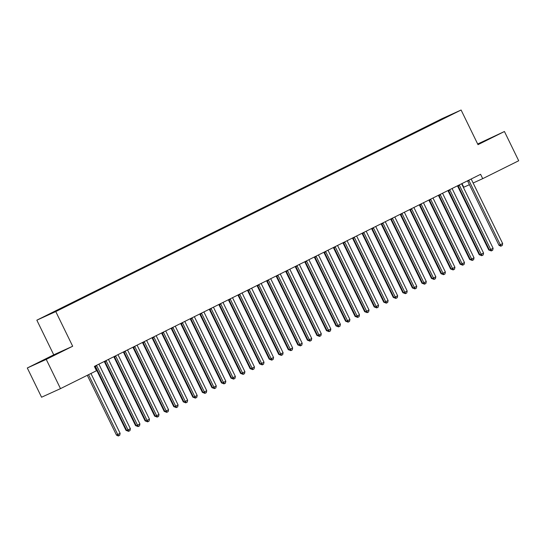 <?xml version="1.0" encoding="UTF-8"?>
<svg xmlns="http://www.w3.org/2000/svg" width="546" height="546" viewBox="0 0 546 546"><rect width="100%" height="100%" fill="white"/><g stroke="black" fill="none" stroke-linecap="round" stroke-linejoin="round"><path stroke-width="0.82" d="M54.027 355.275L41.592 361.206L54.027 355.275M477.873 144.41L490.151 138.288L477.764 144.192M27.3 367.984L46.239 359.391L72.679 346.239L53.74 354.832L27.3 367.984L41.564 397.222L60.497 388.629L96.485 370.734L94.376 366.4L480.596 174.317L482.712 178.651L518.7 160.756L504.436 131.511L477.675 144.001M53.74 354.832L36.841 320.174L442.158 118.605L461.097 110.012L55.774 311.582L36.841 320.174M461.984 183.579L463.772 187.244L469.417 184.685M444.553 117.991L432.22 123.71L111.473 283.217L54.197 311.705L56.279 311.09M444.533 117.663L452.416 114.087L441.919 119.383M56.02 310.879L45.516 316.1L53.399 312.524L65.718 306.477L441.919 119.308M98.109 289.865L98.266 290.288M117.206 280.371L117.356 280.794M126.747 275.621L126.904 276.051M193.571 242.39L193.721 242.82M203.119 237.647L203.269 238.07M222.208 228.153L222.358 228.576M231.757 223.403L231.907 223.826M260.394 209.159L260.544 209.582M269.936 204.416L270.093 204.839M298.573 190.172L298.73 190.595M308.121 185.422L308.272 185.845M336.759 171.178L336.909 171.608M346.307 166.434L346.457 166.858M365.397 156.941L365.547 157.364M374.945 152.191L375.095 152.614M384.486 147.447L384.643 147.87M413.124 133.204L413.281 133.627M46.239 359.391L60.497 388.629M461.097 110.012L477.996 144.663L504.436 131.511M72.679 346.239L55.774 311.582M473.123 183.006L482.712 178.651M422.672 128.453L422.836 128.795M403.583 137.947L403.747 138.288M394.035 142.697L394.198 143.038M355.849 161.684L356.019 162.025M327.211 175.928L327.382 176.269M289.032 194.915L289.196 195.256M279.484 199.665L279.648 200.007M250.846 213.909L251.01 214.25M241.298 218.653L241.469 218.994M212.66 232.896L212.831 233.238M184.022 247.14L184.193 247.481M174.481 251.883L174.645 252.225M164.933 256.634L165.097 256.975M145.843 266.127L146.007 266.468M136.295 270.877L136.459 271.219M88.568 294.615L88.732 294.956M79.02 299.358L79.184 299.699M69.472 304.108L69.642 304.45M469 180.624L467.724 181.204L498.989 245.318L500.272 244.738L469 180.624A1.208 1.065 65.6 0 0 468.734 180.255L468.714 180.235M502.661 243.55L502.245 245.488L501.289 245.966L500.272 244.738L502.661 243.55L471.389 179.443A1.208 1.065 65.6 0 1 471.259 178.999L471.259 178.965M467.724 181.204A1.208 1.065 65.6 0 0 467.472 180.849M501.289 245.966L500.778 246.198L498.989 245.318M457.473 185.824A1.208 1.065 -114.4 0 1 457.487 185.852L488.759 249.966L489.277 249.727M490.793 250.73L488.759 249.966M459.459 185.374L458.176 185.954L489.448 250.068L490.724 249.488L459.459 185.374A1.208 1.065 65.6 0 0 459.193 185.005L459.166 184.978M493.113 248.3L492.697 250.239L491.741 250.71L490.724 249.488L493.113 248.3L461.841 184.186A1.208 1.065 65.6 0 1 461.711 183.749L461.711 183.715M458.176 185.954A1.208 1.065 65.6 0 0 457.923 185.599M491.741 250.71L491.229 250.942L489.448 250.068M449.911 190.124L448.628 190.704L479.9 254.811L481.183 254.231L449.911 190.124A1.208 1.065 65.6 0 0 449.645 189.749L448.819 190.124M483.565 253.051L483.155 254.982L482.2 255.46L481.183 254.231L483.565 253.051L452.3 188.936A1.208 1.065 65.6 0 1 452.17 188.493L452.163 188.459M448.628 190.704A1.208 1.065 65.6 0 0 448.375 190.342M482.2 255.46L481.688 255.692L479.9 254.811M447.925 190.568A1.208 1.065 -114.4 0 1 447.938 190.602L479.211 254.709L479.736 254.477M481.244 255.473L479.211 254.709M438.377 195.318A1.208 1.065 -114.4 0 1 438.397 195.345L469.662 259.459L470.188 259.22M471.703 260.224L469.662 259.459M440.363 194.867L439.086 195.448L470.352 259.562L471.635 258.981L440.363 194.867A1.208 1.065 65.6 0 0 440.096 194.499L440.076 194.478M474.024 257.794L473.607 259.732L472.652 260.21L471.635 258.981L474.024 257.794L442.751 193.68A1.208 1.065 65.6 0 1 442.622 193.243L442.622 193.209M439.086 195.448A1.208 1.065 65.6 0 0 438.834 195.093M472.652 260.21L472.14 260.442L470.352 259.562M430.821 199.618L429.538 200.198L460.81 264.312L462.087 263.732L430.821 199.618A1.208 1.065 65.6 0 0 430.555 199.249L430.528 199.222M464.475 262.544L464.059 264.482L463.104 264.953L462.087 263.732L464.475 262.544L433.203 198.43A1.208 1.065 65.6 0 1 433.074 197.993L433.074 197.959M429.538 200.198A1.208 1.065 65.6 0 0 429.286 199.843M463.104 264.953L462.592 265.185L460.81 264.312M428.835 200.068A1.208 1.065 -114.4 0 1 428.849 200.095L460.121 264.209L460.64 263.971M462.155 264.974L460.121 264.209M419.287 204.811A1.208 1.065 -114.4 0 1 419.301 204.839L450.573 268.953L451.098 268.714M452.607 269.717L450.573 268.953M421.273 204.361L419.99 204.941L451.262 269.055L452.545 268.475L421.273 204.361A1.208 1.065 65.6 0 0 421.007 203.992L420.98 203.972M454.927 267.287L454.518 269.226L453.562 269.704L452.545 268.475L454.927 267.287L423.662 203.173A1.208 1.065 65.6 0 1 423.532 202.737L423.525 202.702M419.99 204.941A1.208 1.065 65.6 0 0 419.738 204.586M453.562 269.704L453.05 269.936L451.262 269.055M409.739 209.562A1.208 1.065 -114.4 0 1 409.759 209.589L441.025 273.703L441.55 273.464M443.065 274.467L441.025 273.703M411.725 209.111L410.449 209.691L441.714 273.805L442.997 273.225L411.725 209.111A1.208 1.065 65.6 0 0 411.459 208.743L411.438 208.715M445.386 272.038L444.97 273.976L444.014 274.447L442.997 273.225L445.386 272.038L414.114 207.924A1.208 1.065 65.6 0 1 413.984 207.487L413.984 207.453M410.449 209.691A1.208 1.065 65.6 0 0 410.196 209.336M444.014 274.447L443.502 274.679L441.714 273.805M400.198 214.305A1.208 1.065 -114.4 0 1 400.211 214.339L431.483 278.446L432.002 278.214M433.517 279.211L431.483 278.446M402.184 213.861L400.9 214.441L432.173 278.549L433.449 277.969L402.184 213.861A1.208 1.065 65.6 0 0 401.917 213.486L401.89 213.466M435.838 276.781L435.421 278.719L434.466 279.197L433.449 277.969L435.838 276.781L404.566 212.674A1.208 1.065 65.6 0 1 404.436 212.23L404.436 212.196M400.9 214.441A1.208 1.065 65.6 0 0 400.648 214.08M434.466 279.197L433.961 279.429L432.173 278.549M390.649 219.055A1.208 1.065 -114.4 0 1 390.663 219.083L421.935 283.197L422.461 282.958M423.969 283.961L421.935 283.197M392.635 218.605L391.352 219.185L422.624 283.299L423.908 282.719L392.635 218.605A1.208 1.065 65.6 0 0 392.369 218.236L392.342 218.209M426.29 281.531L425.88 283.47L424.925 283.947L423.908 282.719L426.29 281.531L395.024 217.417A1.208 1.065 65.6 0 1 394.894 216.98L394.888 216.946M391.352 219.185A1.208 1.065 65.6 0 0 391.1 218.83M424.925 283.947L424.413 284.179L422.624 283.299M381.101 223.799A1.208 1.065 -114.4 0 1 381.122 223.833L412.387 287.947L412.913 287.708M414.428 288.711L412.387 287.947M383.087 223.355L381.811 223.935L413.076 288.049L414.359 287.469L383.087 223.355A1.208 1.065 65.6 0 0 382.821 222.986L382.002 223.355M416.748 286.281L416.332 288.22L415.376 288.691L414.359 287.469L416.748 286.281L385.476 222.167A1.208 1.065 65.6 0 1 385.346 221.731L385.346 221.696M381.811 223.935A1.208 1.065 65.6 0 0 381.558 223.58M415.376 288.691L414.864 288.923L413.076 288.049M371.56 228.549A1.208 1.065 -114.4 0 1 371.573 228.576L402.846 292.69L403.364 292.451M404.879 293.455L402.846 292.69M373.546 228.098L372.263 228.678L403.535 292.793L404.811 292.212L373.546 228.098A1.208 1.065 65.6 0 0 373.28 227.73L373.252 227.709M407.2 291.025L406.784 292.963L405.835 293.441L404.811 292.212L407.2 291.025L375.928 226.911A1.208 1.065 65.6 0 1 375.798 226.474L375.798 226.44M372.263 228.678A1.208 1.065 65.6 0 0 372.01 228.324M405.835 293.441L405.323 293.673L403.535 292.793M362.012 233.299A1.208 1.065 -114.4 0 1 362.025 233.326L393.297 297.44L393.823 297.201M395.331 298.205L393.297 297.44M363.998 232.849L362.715 233.429L393.987 297.543L395.27 296.963L363.998 232.849A1.208 1.065 65.6 0 0 363.732 232.48L363.704 232.453M397.652 295.775L397.242 297.713L396.287 298.184L395.27 296.963L397.652 295.775L366.386 231.661A1.208 1.065 65.6 0 1 366.257 231.224L366.25 231.19M362.715 233.429A1.208 1.065 65.6 0 0 362.462 233.074M396.287 298.184L395.775 298.416L393.987 297.543M352.463 238.042A1.208 1.065 -114.4 0 1 352.484 238.076L383.749 302.184L384.275 301.952M385.79 302.948L383.749 302.184M354.45 237.599L353.173 238.179L384.439 302.286L385.722 301.706L354.45 237.599A1.208 1.065 65.6 0 0 354.183 237.223L354.163 237.203M388.11 300.518L387.694 302.457L386.739 302.934L385.722 301.706L388.11 300.518L356.838 236.411A1.208 1.065 65.6 0 1 356.709 235.968L356.709 235.933M353.173 238.179A1.208 1.065 65.6 0 0 352.921 237.817M386.739 302.934L386.227 303.166L384.439 302.286M342.922 242.793A1.208 1.065 -114.4 0 1 342.936 242.82L374.208 306.934L374.727 306.695M376.242 307.698L374.208 306.934M344.908 242.342L343.625 242.922L374.897 307.036L376.174 306.456L344.908 242.342A1.208 1.065 65.6 0 0 344.642 241.974L344.615 241.946M378.562 305.269L378.146 307.207L377.197 307.685L376.174 306.456L378.562 305.269L347.29 241.155A1.208 1.065 65.6 0 1 347.16 240.718L347.16 240.684M343.625 242.922A1.208 1.065 65.6 0 0 343.373 242.567M377.197 307.685L376.685 307.917L374.897 307.036M333.374 247.536A1.208 1.065 -114.4 0 1 333.388 247.57L364.66 311.684L365.185 311.445M366.694 312.449L364.66 311.684M335.36 247.092L334.077 247.672L365.349 311.786L366.632 311.206L335.36 247.092A1.208 1.065 65.6 0 0 335.094 246.717L335.067 246.696M369.014 310.019L368.605 311.957L367.649 312.428L366.632 311.206L369.014 310.019L337.749 245.905A1.208 1.065 65.6 0 1 337.619 245.468L337.612 245.434M334.077 247.672A1.208 1.065 65.6 0 0 333.824 247.311M367.649 312.428L367.137 312.66L365.349 311.786M323.833 252.286A1.208 1.065 -114.4 0 1 323.846 252.313L355.112 316.427L355.637 316.189M357.152 317.192L355.112 316.427M325.812 251.836L324.536 252.416L355.801 316.53L357.084 315.95L325.812 251.836A1.208 1.065 65.6 0 0 325.546 251.467L325.525 251.447M359.473 314.762L359.056 316.7L358.101 317.178L357.084 315.95L359.473 314.762L328.201 250.648A1.208 1.065 65.6 0 1 328.071 250.211L328.071 250.177M324.536 252.416A1.208 1.065 65.6 0 0 324.283 252.061M358.101 317.178L357.589 317.41L355.801 316.53M314.284 257.036A1.208 1.065 -114.4 0 1 314.298 257.064L345.57 321.178L346.089 320.939M347.604 321.942L345.57 321.178M316.27 256.586L314.987 257.166L346.26 321.28L347.536 320.7L316.27 256.586A1.208 1.065 65.6 0 0 316.004 256.217L315.977 256.19M349.925 319.512L349.508 321.451L348.56 321.922L347.536 320.7L349.925 319.512L318.652 255.398A1.208 1.065 65.6 0 1 318.523 254.962L318.523 254.927M314.987 257.166A1.208 1.065 65.6 0 0 314.735 256.811M348.56 321.922L348.048 322.154L346.26 321.28M304.736 261.78A1.208 1.065 -114.4 0 1 304.75 261.807L336.022 325.921L336.548 325.682M338.056 326.685L336.022 325.921M306.722 261.329L305.439 261.916L336.711 326.023L337.994 325.443L306.722 261.329A1.208 1.065 65.6 0 0 306.456 260.961L305.63 261.336M340.376 324.256L339.967 326.194L339.011 326.672L337.994 325.443L340.376 324.256L309.111 260.149A1.208 1.065 65.6 0 1 308.981 259.705L308.975 259.671M305.439 261.916A1.208 1.065 65.6 0 0 305.187 261.554M339.011 326.672L338.5 326.904L336.711 326.023M295.195 266.53A1.208 1.065 -114.4 0 1 295.209 266.557L326.474 330.671L326.999 330.432M328.515 331.436L326.474 330.671M297.174 266.079L295.898 266.66L327.163 330.774L328.446 330.194L297.174 266.079A1.208 1.065 65.6 0 0 296.908 265.711L296.887 265.684M330.835 329.006L330.419 330.944L329.463 331.415L328.446 330.194L330.835 329.006L299.563 264.892A1.208 1.065 65.6 0 1 299.433 264.455L299.433 264.421M295.898 266.66A1.208 1.065 65.6 0 0 295.645 266.305M329.463 331.415L328.951 331.654L327.163 330.774M285.647 271.273A1.208 1.065 -114.4 0 1 285.66 271.307L316.933 335.415L317.451 335.183M318.966 336.179L316.933 335.415M287.633 270.83L286.35 271.41L317.622 335.524L318.898 334.937L287.633 270.83A1.208 1.065 65.6 0 0 287.367 270.454L287.339 270.434M321.287 333.756L320.871 335.694L319.922 336.165L318.898 334.937L321.287 333.756L290.015 269.642A1.208 1.065 65.6 0 1 289.885 269.198L289.885 269.164M286.35 271.41A1.208 1.065 65.6 0 0 286.097 271.048M319.922 336.165L319.41 336.397L317.622 335.524M276.59 275.839L276.112 276.051A1.208 1.065 -114.4 0 1 276.112 276.051L307.384 340.165L307.91 339.926M309.418 340.929L307.384 340.165M278.085 275.573L276.802 276.153L308.074 340.267L309.357 339.687L278.085 275.573A1.208 1.065 65.6 0 0 277.818 275.204L277.791 275.184M311.739 338.5L311.329 340.438L310.374 340.916L309.357 339.687L311.739 338.5L280.473 274.385A1.208 1.065 65.6 0 1 280.344 273.949L280.337 273.915M276.802 276.153A1.208 1.065 65.6 0 0 276.549 275.798M310.374 340.916L309.862 341.148L308.074 340.267M266.557 280.774A1.208 1.065 -114.4 0 1 266.571 280.801L297.836 344.915L298.362 344.676M299.877 345.679L297.836 344.915M268.536 280.323L267.26 280.903L298.525 345.017L299.809 344.437L268.536 280.323A1.208 1.065 65.6 0 0 268.27 279.955L268.25 279.927M302.197 343.25L301.781 345.188L300.826 345.659L299.809 344.437L302.197 343.25L270.925 279.136A1.208 1.065 65.6 0 1 270.796 278.699L270.796 278.665M267.26 280.903A1.208 1.065 65.6 0 0 267.008 280.548M300.826 345.659L300.314 345.891L298.525 345.017M257.009 285.517A1.208 1.065 -114.4 0 1 257.023 285.544L288.295 349.658L288.814 349.42M290.329 350.423L288.295 349.658M258.995 285.067L257.712 285.647L288.984 349.761L290.26 349.181L258.995 285.067A1.208 1.065 65.6 0 0 258.729 284.698L258.702 284.678M292.649 347.993L292.233 349.931L291.284 350.409L290.26 349.181L292.649 347.993L261.377 283.886A1.208 1.065 65.6 0 1 261.247 283.442L261.247 283.408M257.712 285.647A1.208 1.065 65.6 0 0 257.459 285.292M291.284 350.409L290.772 350.641L288.984 349.761M247.461 290.267A1.208 1.065 -114.4 0 1 247.475 290.295L278.747 354.409L279.272 354.17M280.78 355.173L278.747 354.409M249.447 289.817L248.164 290.397L279.436 354.511L280.719 353.931L249.447 289.817A1.208 1.065 65.6 0 0 249.181 289.448L249.153 289.421M283.101 352.743L282.691 354.682L281.736 355.153L280.719 353.931L283.101 352.743L251.836 288.629A1.208 1.065 65.6 0 1 251.706 288.192L251.699 288.158M248.164 290.397A1.208 1.065 65.6 0 0 247.911 290.042M281.736 355.153L281.224 355.385L279.436 354.511M239.899 294.567L238.622 295.147L269.888 359.254L271.171 358.674L239.899 294.567A1.208 1.065 65.6 0 0 239.633 294.192L239.612 294.171M273.56 357.493L273.143 359.425L272.188 359.903L271.171 358.674L273.56 357.493L242.287 293.379A1.208 1.065 65.6 0 1 242.158 292.936L242.158 292.902M238.622 295.147A1.208 1.065 65.6 0 0 238.37 294.785M272.188 359.903L271.676 360.135L269.888 359.254M230.357 299.31L229.074 299.89L260.346 364.005L261.623 363.424L230.357 299.31A1.208 1.065 65.6 0 0 230.091 298.942L230.064 298.915M264.011 362.237L263.595 364.175L262.646 364.653L261.623 363.424L264.011 362.237L232.739 298.123A1.208 1.065 65.6 0 1 232.616 297.686L232.61 297.652M229.074 299.89A1.208 1.065 65.6 0 0 228.822 299.536M262.646 364.653L262.135 364.885L260.346 364.005M220.809 304.061L219.526 304.641L250.798 368.755L252.081 368.175L220.809 304.061A1.208 1.065 65.6 0 0 220.543 303.692L220.516 303.665M254.463 366.987L254.054 368.925L253.098 369.396L252.081 368.175L254.463 366.987L223.198 302.873A1.208 1.065 65.6 0 1 223.068 302.436L223.061 302.402M219.526 304.641A1.208 1.065 65.6 0 0 219.274 304.286M253.098 369.396L252.586 369.628L250.798 368.755M211.261 308.804L209.985 309.384L241.25 373.498L242.533 372.918L211.261 308.804A1.208 1.065 65.6 0 0 210.995 308.435L210.974 308.415M244.922 371.73L244.506 373.669L243.55 374.147L242.533 372.918L244.922 371.73L213.65 307.616A1.208 1.065 65.6 0 1 213.52 307.18L213.52 307.145M209.985 309.384A1.208 1.065 65.6 0 0 209.732 309.029M243.55 374.147L243.038 374.379L241.25 373.498M201.72 313.554L200.437 314.134L231.709 378.248L232.985 377.668L201.72 313.554A1.208 1.065 65.6 0 0 201.454 313.186L201.426 313.158M235.374 376.481L234.957 378.419L234.009 378.89L232.985 377.668L235.374 376.481L204.102 312.367A1.208 1.065 65.6 0 1 203.979 311.93L203.972 311.896M200.437 314.134A1.208 1.065 65.6 0 0 200.184 313.779M234.009 378.89L233.497 379.122L231.709 378.248M192.172 318.304L190.888 318.884L222.161 382.992L223.444 382.412L192.172 318.304A1.208 1.065 65.6 0 0 191.905 317.929L191.878 317.909M225.826 381.224L225.416 383.162L224.461 383.64L223.444 382.412L225.826 381.224L194.56 317.117A1.208 1.065 65.6 0 1 194.431 316.673L194.424 316.639M190.888 318.884A1.208 1.065 65.6 0 0 190.636 318.523M224.461 383.64L223.949 383.872L222.161 382.992M237.92 295.011A1.208 1.065 -114.4 0 1 237.933 295.045L269.198 359.152L269.724 358.92M271.239 359.916L269.198 359.152M228.371 299.761A1.208 1.065 -114.4 0 1 228.385 299.788L259.657 363.902L260.183 363.663M261.691 364.667L259.657 363.902M218.823 304.511A1.208 1.065 -114.4 0 1 218.837 304.538L250.109 368.652L250.634 368.413M252.143 369.417L250.109 368.652M209.282 309.254A1.208 1.065 -114.4 0 1 209.295 309.282L240.561 373.396L241.086 373.157M242.601 374.16L240.561 373.396M200.225 313.814L199.747 314.032A1.208 1.065 -114.4 0 1 199.747 314.032L231.019 378.146L231.545 377.907M233.053 378.91L231.019 378.146M190.185 318.748A1.208 1.065 -114.4 0 1 190.199 318.782L221.471 382.889L221.997 382.657M223.505 383.654L221.471 382.889M180.644 323.498A1.208 1.065 -114.4 0 1 180.658 323.525L211.923 387.64L212.449 387.401M213.964 388.404L211.923 387.64M182.623 323.048L181.347 323.628L212.619 387.742L213.895 387.162L182.623 323.048A1.208 1.065 65.6 0 0 182.357 322.679L182.337 322.652M216.284 385.974L215.868 387.913L214.912 388.39L213.895 387.162L216.284 385.974L185.012 321.86A1.208 1.065 65.6 0 1 184.882 321.423L184.882 321.389M181.347 323.628A1.208 1.065 65.6 0 0 181.095 323.273M214.912 388.39L214.401 388.622L212.619 387.742M171.096 328.242A1.208 1.065 -114.4 0 1 171.11 328.276L202.382 392.39L202.907 392.151M204.416 393.154L202.382 392.39M173.082 327.798L171.799 328.378L203.071 392.492L204.347 391.912L173.082 327.798A1.208 1.065 65.6 0 0 172.816 327.429L172.789 327.402M206.736 390.724L206.32 392.663L205.371 393.134L204.347 391.912L206.736 390.724L175.464 326.61A1.208 1.065 65.6 0 1 175.341 326.174L175.334 326.139M171.799 328.378A1.208 1.065 65.6 0 0 171.546 328.023M205.371 393.134L204.859 393.366L203.071 392.492M161.548 332.992A1.208 1.065 -114.4 0 1 161.561 333.019L192.834 397.133L193.359 396.894M194.867 397.897L192.834 397.133M163.534 332.541L162.258 333.121L193.523 397.235L194.806 396.655L163.534 332.541A1.208 1.065 65.6 0 0 163.268 332.173L163.24 332.152M197.188 395.468L196.778 397.406L195.823 397.884L194.806 396.655L197.188 395.468L165.923 331.354A1.208 1.065 65.6 0 1 165.793 330.917L165.786 330.883M162.258 333.121A1.208 1.065 65.6 0 0 161.998 332.767M195.823 397.884L195.311 398.116L193.523 397.235M152.006 337.742A1.208 1.065 -114.4 0 1 152.02 337.769L183.285 401.883L183.811 401.644M185.326 402.648L183.285 401.883M153.986 337.291L152.709 337.872L183.982 401.986L185.258 401.406L153.986 337.291A1.208 1.065 65.6 0 0 153.719 336.923L153.699 336.896M187.647 400.218L187.23 402.156L186.275 402.627L185.258 401.406L187.647 400.218L156.374 336.104A1.208 1.065 65.6 0 1 156.245 335.667L156.245 335.633M152.709 337.872A1.208 1.065 65.6 0 0 152.457 337.517M186.275 402.627L185.763 402.859L183.982 401.986M142.458 342.485A1.208 1.065 -114.4 0 1 142.472 342.519L173.744 406.627L174.27 406.395M175.778 407.391L173.744 406.627M144.444 342.035L143.161 342.622L174.433 406.729L175.71 406.149L144.444 342.035A1.208 1.065 65.6 0 0 144.178 341.666L144.151 341.646M178.098 404.961L177.682 406.9L176.733 407.377L175.71 406.149L178.098 404.961L146.826 340.854A1.208 1.065 65.6 0 1 146.703 340.411L146.697 340.376M143.161 342.622A1.208 1.065 65.6 0 0 142.909 342.26M176.733 407.377L176.221 407.609L174.433 406.729M132.91 347.236A1.208 1.065 -114.4 0 1 132.924 347.263L164.196 411.377L164.721 411.138M166.237 412.141L164.196 411.377M134.896 346.785L133.62 347.365L164.885 411.479L166.168 410.899L134.896 346.785A1.208 1.065 65.6 0 0 134.63 346.417L134.603 346.389M168.55 409.712L168.141 411.65L167.185 412.128L166.168 410.899L168.55 409.712L137.285 345.598A1.208 1.065 65.6 0 1 137.155 345.161L137.148 345.127M133.62 347.365A1.208 1.065 65.6 0 0 133.361 347.01M167.185 412.128L166.673 412.36L164.885 411.479M123.369 351.979A1.208 1.065 -114.4 0 1 123.382 352.013L154.648 416.127L155.173 415.888M156.688 416.885L154.648 416.127M125.348 351.535L124.072 352.115L155.344 416.229L156.62 415.642L125.348 351.535A1.208 1.065 65.6 0 0 125.082 351.16L124.263 351.535M159.009 414.462L158.593 416.4L157.637 416.871L156.62 415.642L159.009 414.462L127.737 350.348A1.208 1.065 65.6 0 1 127.607 349.911L127.607 349.877M124.072 352.115A1.208 1.065 65.6 0 0 123.819 351.754M157.637 416.871L157.125 417.103L155.344 416.229M113.821 356.729A1.208 1.065 -114.4 0 1 113.834 356.756L145.106 420.87L145.632 420.632M147.14 421.635L145.106 420.87M115.807 356.279L114.524 356.859L145.796 420.973L147.072 420.393L115.807 356.279A1.208 1.065 65.6 0 0 115.54 355.91L115.513 355.89M149.461 419.205L149.044 421.143L148.096 421.621L147.072 420.393L149.461 419.205L118.189 355.091A1.208 1.065 65.6 0 1 118.066 354.654L118.059 354.62M114.524 356.859A1.208 1.065 65.6 0 0 114.271 356.504M148.096 421.621L147.584 421.853L145.796 420.973M104.272 361.479A1.208 1.065 -114.4 0 1 104.286 361.507L135.558 425.621L136.084 425.382M137.599 426.385L135.558 425.621M106.258 361.029L104.982 361.609L136.247 425.723L137.531 425.143L106.258 361.029A1.208 1.065 65.6 0 0 105.992 360.66L105.965 360.633M139.912 423.955L139.503 425.894L138.547 426.365L137.531 425.143L139.912 423.955L108.647 359.841A1.208 1.065 65.6 0 1 108.517 359.405L108.511 359.37M104.982 361.609A1.208 1.065 65.6 0 0 104.723 361.254M138.547 426.365L138.036 426.597L136.247 425.723M94.731 366.223A1.208 1.065 -114.4 0 1 94.745 366.25L126.01 430.364L126.535 430.125M128.051 431.128L126.01 430.364M96.71 365.772L95.434 366.359L126.706 430.466L127.982 429.886L96.71 365.772A1.208 1.065 65.6 0 0 96.444 365.404L96.424 365.383M130.371 428.699L129.955 430.637L128.999 431.115L127.982 429.886L130.371 428.699L99.099 364.592A1.208 1.065 65.6 0 1 98.969 364.148L98.969 364.114M95.434 366.359A1.208 1.065 65.6 0 0 95.181 365.997M128.999 431.115L128.487 431.347L126.706 430.466M87.299 375.3L116.469 435.114L120.134 433.347L90.936 373.491M88.554 374.679L117.745 434.534L118.769 435.756L118.257 435.988L116.469 435.114M120.134 433.347L119.717 435.285L118.769 435.756M468.734 180.255L467.915 180.63M457.487 185.852L457.957 185.64M459.193 185.005L458.367 185.374M447.938 190.602L448.416 190.383M438.397 195.345L438.868 195.134M440.096 194.499L439.277 194.874M430.555 199.249L429.729 199.618M428.849 200.095L429.32 199.877M419.301 204.839L419.778 204.627M421.007 203.992L420.181 204.368M409.759 209.589L410.23 209.371M411.459 208.743L410.64 209.111M400.211 214.339L400.682 214.121M401.917 213.486L401.092 213.861M390.663 219.083L391.141 218.871M392.369 218.236L391.543 218.612M381.122 223.833L381.593 223.614M371.573 228.576L372.044 228.365M373.28 227.73L372.454 228.105M362.025 233.326L362.503 233.108M363.732 232.48L362.906 232.849M352.484 238.076L352.955 237.858M354.183 237.223L353.364 237.599M342.936 242.82L343.407 242.608M344.642 241.974L343.816 242.349M333.388 247.57L333.865 247.352M335.094 246.717L334.268 247.092M323.846 252.313L324.317 252.102M325.546 251.467L324.727 251.843M314.298 257.064L314.776 256.845M316.004 256.217L315.178 256.586M304.75 261.807L305.228 261.595M295.209 266.557L295.679 266.346M296.908 265.711L296.089 266.086M285.66 271.307L286.138 271.089M287.367 270.454L286.541 270.83M277.818 275.204L276.993 275.58M266.571 280.801L267.042 280.583M268.27 279.955L267.451 280.323M257.023 285.544L257.5 285.333M258.729 284.698L257.903 285.073M247.475 290.295L247.952 290.083M249.181 289.448L248.355 289.817M239.633 294.192L238.814 294.567M230.091 298.942L229.265 299.317M220.543 303.692L219.717 304.061M210.995 308.435L210.176 308.811M201.454 313.186L200.628 313.554M191.905 317.929L191.08 318.304M237.933 295.045L238.404 294.826M228.385 299.788L228.863 299.577M218.837 304.538L219.315 304.32M209.295 309.282L209.766 309.07M190.199 318.782L190.677 318.564M180.658 323.525L181.129 323.314M182.357 322.679L181.538 323.055M171.11 328.276L171.587 328.057M172.816 327.429L171.99 327.798M161.561 333.019L162.039 332.807M163.268 332.173L162.442 332.548M152.02 337.769L152.491 337.551M153.719 336.923L152.9 337.291M142.472 342.519L142.95 342.301M144.178 341.666L143.352 342.042M132.924 347.263L133.401 347.051M134.63 346.417L133.804 346.792M123.382 352.013L123.853 351.795M113.834 356.756L114.312 356.545M115.54 355.91L114.715 356.285M104.286 361.507L104.764 361.288M105.992 360.66L105.166 361.029M94.745 366.25L95.216 366.038M96.444 365.404L95.625 365.779"/></g></svg>
